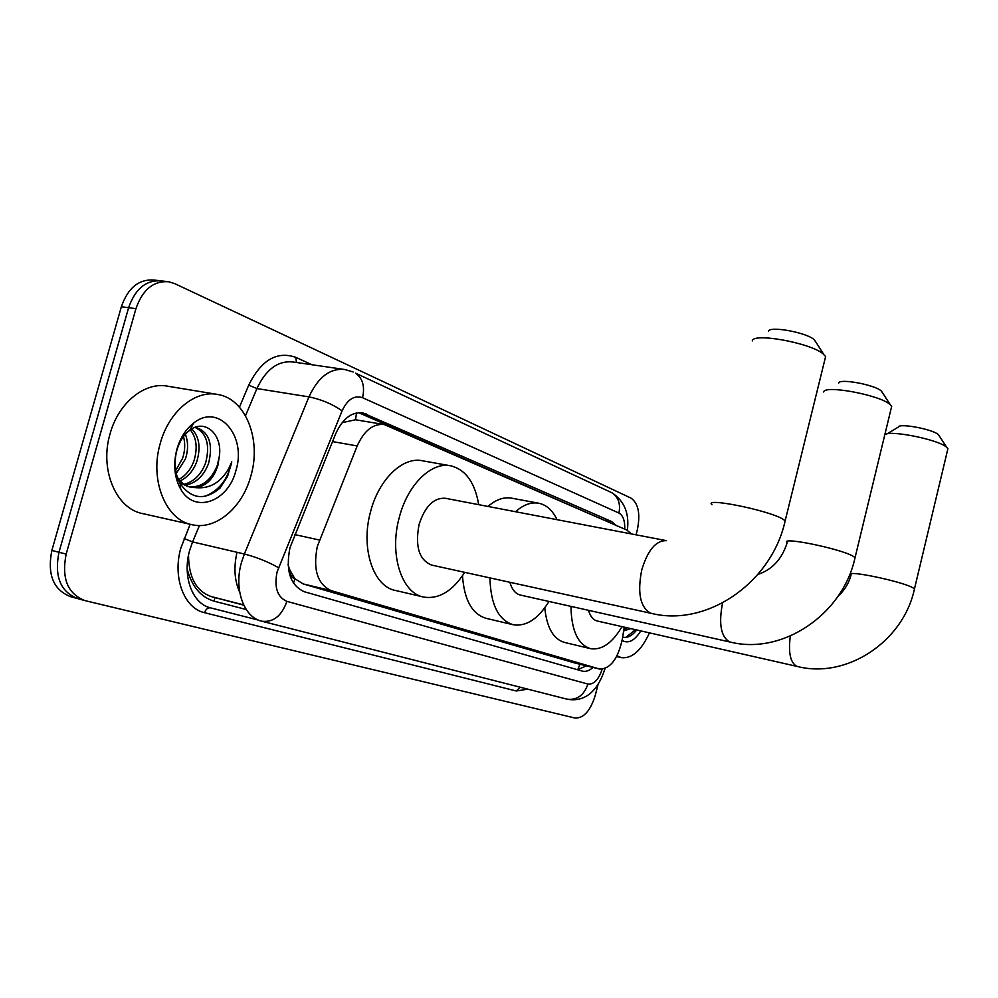 <?xml version="1.0" encoding="UTF-8"?>
<svg xmlns="http://www.w3.org/2000/svg" width="998" height="998" viewBox="0 0 998 998"><rect width="100%" height="100%" fill="white"/><g stroke="black" fill="none" stroke-linecap="round" stroke-linejoin="round"><path stroke-width="1.5" d="M631.372 533.93L626.906 530.088L384.242 424.549C373.152 423.414 364.133 430.55 357.197 445.944L317.339 546.368C312.773 569.471 317.439 584.242 331.324 590.679L599.736 669.084C610.427 668.822 617.949 658.892 622.303 639.306L624.249 627.131M288.06 564.631L289.457 569.234C289.682 574.411 291.503 577.63 294.897 578.89L293.487 583.256M294.897 578.89L289.457 569.234M243.762 605.175L211.576 596.679C196.406 591.452 188.722 577.617 188.522 555.2M383.631 424.449L355.513 419.771L342.776 422.516M295.321 579.015L303.217 583.93L574.199 662.822L599.274 668.972M616.04 525.335L611.562 521.517L362.723 412.86C351.57 411.712 342.526 418.736 335.615 433.93L289.981 547.677C285.44 570.669 290.218 585.352 304.328 591.752L582.67 671.192C586.051 671.854 589.506 670.606 593.062 667.45M597.989 684.703L595.369 694.995C590.579 710.638 583.805 718.323 575.035 718.049L85.142 600.659C67.677 593.985 61.352 578.453 66.167 554.077L135.94 308.669C142.614 289.57 153.567 280.6 168.799 281.773L174.737 283.632L630.998 498.102C638.446 503.366 640.541 513.982 637.31 529.95L636.075 534.828M76.646 598.338L70.945 596.792C53.43 590.117 47.068 574.673 51.859 550.459L121.357 306.748L128.617 307.696C135.279 288.672 146.232 279.739 161.501 280.912C146.232 279.739 135.279 288.672 128.617 307.696L58.982 552.268L128.617 307.696L135.94 308.669M78.031 598.713C60.529 592.039 54.179 576.557 58.982 552.268C54.179 576.557 60.529 592.039 78.031 598.713L83.77 600.285M586.512 665.841L577.53 669.745M358.569 412.648L606.547 521.193M121.357 306.748C127.993 287.773 138.959 278.879 154.241 280.064L159.318 280.65M250.935 475.722C242.701 507.196 216.304 530.2 192.464 524.811C165.98 520.494 149.226 480.15 160.291 443.287C168.862 411.326 195.433 389.619 217.963 394.509C245.845 398.963 261.551 439.794 250.935 475.722M191.279 524.536L143.063 513.671C116.304 509.254 99.189 469.671 110.117 433.668C118.55 402.468 145.221 381.373 167.988 386.263L216.554 394.272M184.019 484.292C193.899 481.797 201.097 474.699 205.6 462.985C210.254 444.958 206.761 433.107 195.146 427.456M185.366 485.14C195.932 483.244 203.654 476.046 208.52 463.559C213.26 444.547 209.343 432.571 196.781 427.668M178.979 479.489C186.015 475.385 191.017 469.122 193.999 460.714C197.791 447.99 196.544 437.698 190.294 429.851M180.176 480.924C187.973 477.069 193.55 470.52 196.893 461.276C200.91 447.341 199.201 436.563 191.753 428.928M175.648 470.507L182.522 458.456C185.067 450.921 185.379 443.611 183.482 436.525M176.222 473.464L185.391 459.018C188.298 450.123 188.285 441.865 185.354 434.242M179.528 482.521L188.21 486.725M189.583 486.949C202.107 487.298 211.351 480.075 217.327 465.293L219.36 456.211C222.679 433.918 204.602 418.524 189.807 430.2C183.807 434.691 179.49 441.353 176.883 450.21C173.727 462.536 174.812 473.663 180.127 483.593C191.416 499.2 204.677 500.759 219.897 488.247L227.532 476.52L231.773 461.874L228.816 468.399C220.745 482.458 209.842 488.883 196.095 487.673C206.424 485.976 213.697 478.553 217.901 465.405L219.36 456.211M177.145 476.807C180.501 482.433 185.166 485.939 191.167 487.348L196.095 487.673M176.908 449.225C180.239 437.885 185.84 429.152 193.699 423.027C218.749 402.718 246.868 436.026 235.965 470.37C228.417 501.657 194.622 514.282 180.75 489.22C174.338 477.68 173.053 464.344 176.908 449.225M204.839 496.355C218.861 490.916 227.831 479.414 231.773 461.874M768.572 331.274C769.159 325.772 805.436 332.222 813.894 339.395L815.89 342.139M824.872 359.629L825.62 356.548L822.926 353.729C809.827 342.726 752.729 332.484 752.292 340.904M651.682 613.446L650.347 613.071C640.142 606.996 637.273 592.637 641.739 569.983C647.764 550.073 655.998 540.305 666.464 540.654L445.37 498.276C433.756 497.565 424.998 506.298 419.085 524.474C414.919 546.48 419.11 560.015 431.697 565.093L651.682 613.446C706.771 627.081 771.629 582.919 785.189 520.719L784.752 522.478M464.719 572.353C452.668 591.016 439.095 599.274 424 597.128C401.695 593.623 388.858 554.302 399.337 517.214C407.733 484.454 431.61 461.438 450.871 465.841C465.704 469.696 474.986 482.645 478.691 504.664M422.878 596.866L395.882 590.567C373.339 586.974 360.228 548.027 370.645 511.388C378.978 479.028 402.992 456.348 422.466 460.777L450.871 465.841M838.707 383.032C839.231 378.317 873.811 384.554 881.009 390.729L882.544 392.8M891.139 408.606L891.688 406.311L889.617 404.128C878.465 394.684 824.099 384.779 823.699 391.989M509.878 582.271C511.999 589.631 515.567 593.91 520.607 595.107L730.424 642.101C782.207 655.087 842.774 614.855 855.074 557.558L854.75 558.88M548.975 601.457C538.284 618.822 526.457 626.607 513.508 624.81C498.526 620.344 490.667 604.713 489.931 577.892M512.573 624.586L486.488 618.436C472.229 614.381 464.232 600.16 462.486 575.759M515.529 511.725C523.451 504.689 531.223 501.869 538.87 503.254C546.567 504.913 552.618 510.39 557.021 519.684M488.034 506.448C496.006 499.524 503.878 496.767 511.612 498.164L538.87 503.254M886.848 433.98L898.4 427.044C898.861 422.965 931.883 429.028 938.083 434.38L939.28 435.976M947.489 450.435L947.913 448.676L946.279 446.954C937.122 439.108 887.621 429.539 884.752 434.966M588.508 610.314C590.317 616.49 593.274 620.057 597.378 621.03L797.614 666.539C846.454 678.927 903.227 641.976 914.467 588.895L914.23 589.893M622.016 626.632C612.435 642.874 602.044 650.234 590.804 648.712C578.029 644.845 571.405 630.736 570.956 606.385M590.018 648.525L564.856 642.525C553.503 639.419 546.817 627.854 544.783 607.844M649.449 632.869C641.377 650.484 632.021 658.755 621.392 657.67L616.989 655.786M624.087 628.179L625.147 627.343M626.969 627.754L623.762 630.162M630.699 628.603L623.65 630.936M640.791 630.898C634.566 640.791 628.341 643.972 622.103 640.454M622.652 637.098C627.156 638.246 631.634 636.113 636.1 630.699L636.35 630.374M625.821 637.423L635.427 629.676M294.847 534.616L319.46 540.03M239.707 592.238C234.468 580.624 233.569 567.313 237.013 552.281M243.612 604.875L211.576 596.679M356.536 412.923L355.513 419.771M579.975 664.231L577.73 669.758M303.217 583.93L331.324 590.679M332.521 441.578L357.197 445.944M574.199 662.822L599.162 668.934M624.748 529.152C624.998 520.756 623.051 515.38 618.91 513.047L362.548 397.703C354.315 395.008 347.504 399.375 342.114 410.802L277.095 571.916C274.026 587.311 277.294 597.128 286.9 601.357L587.934 684.067C593.81 684.64 598.563 679.7 602.193 669.234M587.934 684.067C583.942 695.481 576.881 700.496 566.727 699.099L261.701 621.193C243.799 617.35 233.707 589.169 241.454 562.498L244.36 554.002L192.589 541.926L189.707 550.235C182.035 576.27 192.439 603.94 210.578 607.869L258.494 620.12M261.701 621.193C273.277 622.627 281.673 616.016 286.9 601.357M527.742 689.144L516.265 690.99L204.553 612.697C205.813 609.154 207.821 607.545 210.578 607.869M204.553 612.697C184.094 608.368 172.255 577.243 180.9 547.902L190.156 524.287M239.445 407.184L248.727 385.141C261.164 360.091 276.845 350.822 295.77 357.334L311.937 364.732M66.167 554.077L51.859 550.459M278.517 567.675C268.063 561.787 256.673 557.233 244.36 554.002L308.968 396.88L256.91 388.571L245.508 415.742M342.114 410.802C332.309 404.028 321.256 399.387 308.968 396.88C318.088 377.119 330.051 368 344.834 369.522L353.167 371.992M343.437 369.322L293.075 361.987C278.068 360.415 266.017 369.272 256.91 388.571L248.727 385.141M199.463 525.522L192.589 541.926L184.156 538.558M296.493 362.486L295.77 357.334M516.265 690.99L520.195 687.21M618.91 513.047C620.744 504.002 618.423 497.241 611.974 492.787L609.416 491.59M362.548 397.703C365.043 386.488 362.723 378.304 355.587 373.177L611.974 492.787C624.386 501.033 629.513 513.533 627.343 530.287M358.769 412.723L366.241 413.945M604.9 520.257L611.562 521.517M187.175 569.097C191.841 586.575 200.835 597.253 214.146 601.158L246.232 609.529M214.146 601.158L214.894 597.565M712.011 504.726C702.841 497.204 766.414 509.741 782.257 518.735L785.189 520.719L825.62 356.548M722.577 602.942C718.572 623.613 720.843 636.574 729.388 641.801L730.424 642.101M757.919 574.411C772.19 569.683 781.945 559.105 787.185 542.675C779.351 536.275 839.468 548.413 852.816 556.036L855.074 557.558L891.688 406.311M790.316 636.05C788.183 652.617 790.341 662.697 796.791 666.302L797.614 666.539M838.133 596.105C844.533 590.354 848.849 583.294 851.094 574.923C844.308 569.409 901.306 581.148 912.696 587.685L914.467 588.895L947.913 448.676M166.629 281.511L161.501 280.912M605.025 668.548C595.943 697.228 579.788 701.582 567.263 699.224M362.037 412.748L362.723 412.86M189.795 430.2L193.699 423.027M180.127 483.593L180.75 489.22M814.405 339.807L823.712 354.352M881.396 391.041L890.216 404.614M938.382 434.629L946.753 447.341M620.818 657.532L616.602 656.534"/></g></svg>
